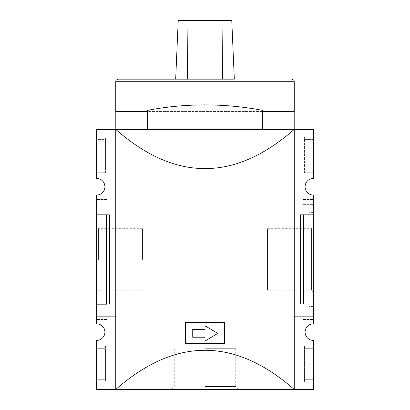 <?xml version="1.0" encoding="UTF-8"?>
<svg xmlns="http://www.w3.org/2000/svg" width="410" height="410" viewBox="0 0 410 410"><rect width="100%" height="100%" fill="white"/><g stroke="black" fill="none" stroke-linecap="round" stroke-linejoin="round"><path stroke-width="0.31" stroke-dasharray="2.05 1.54" d="M205 389.5L238.712 389.5L205 389.5M205 386.538L235.75 386.538L205 386.538M294.252 111.54L115.799 111.54L294.201 111.54L294.201 129.391L115.748 129.391L115.748 202.068L115.748 129.391L96.622 129.391L96.622 178.478A8.287 8.287 0 0 1 104.909 186.765A8.287 8.287 0 0 1 96.622 195.052L96.622 316.822L96.622 202.068L106.82 202.068L106.82 319.375L106.82 199.516L96.622 199.516L106.82 199.516L106.82 202.068L96.622 202.068L96.622 304.071L109.373 304.071L96.622 304.071L106.82 304.071L96.622 304.071L96.622 319.375L96.622 316.822L106.82 316.822L96.622 316.822L96.622 323.833A8.287 8.287 0 0 1 104.909 332.12A8.287 8.287 0 0 1 96.622 340.413L96.622 389.5L115.748 389.5L115.748 202.068L96.622 202.068L115.748 202.068L115.748 316.822L96.622 316.822M205 79.15L234.325 79.15L205 79.15M187.995 20.5L187.396 79.15L234.325 79.15L231.768 20.5L178.232 20.5L175.675 79.15M313.378 304.071L300.627 304.071L313.378 304.071L303.554 304.071L303.554 214.82L313.378 214.82L300.627 214.82L313.378 214.82L313.378 316.822L303.18 316.822L303.18 199.516L303.18 319.375L303.18 316.822L313.378 316.822L313.378 323.833A8.287 8.287 0 0 0 305.091 332.12A8.287 8.287 0 0 0 313.378 340.413L313.378 389.5L294.252 389.5L294.252 129.391L294.252 389.5C234.751 337.225 175.249 337.225 115.748 389.5L294.252 389.5L294.252 129.391L313.378 129.391L313.378 178.478A8.287 8.287 0 0 0 305.091 186.765A8.287 8.287 0 0 0 313.378 195.052L313.378 319.375L313.378 199.516L313.378 202.068L294.252 202.068M205 348.7L235.75 348.7L205 348.7M115.748 111.54L115.799 129.391M262.379 111.54L147.62 111.54M192.885 329.573A0.635 0.635 0 0 0 192.249 330.209L192.249 336.584A0.635 0.635 0 0 0 192.885 337.225L204.364 337.225A0.635 0.635 0 0 1 205 337.861L205 339.921A0.635 0.635 0 0 0 205.963 340.469L217.023 333.837A0.512 0.512 0 0 0 217.023 332.961L205.963 326.329A0.635 0.635 0 0 0 205 326.872L205 328.933A0.635 0.635 0 0 1 204.364 329.573L192.885 329.573A0.635 0.635 0 0 0 192.249 330.209L192.249 336.584A0.635 0.635 0 0 0 192.885 337.225L204.364 337.225A0.635 0.635 0 0 1 205 337.861L205 339.921A0.635 0.635 0 0 0 205.963 340.469L217.023 333.837A0.512 0.512 0 0 0 217.023 332.961L205.963 326.329A0.635 0.635 0 0 0 205 326.872L205 328.933A0.635 0.635 0 0 1 204.364 329.573L192.885 329.573A0.635 0.635 0 0 0 192.249 330.209L192.249 336.584A0.635 0.635 0 0 0 192.885 337.225L204.364 337.225A0.635 0.635 0 0 1 205 337.861L205 339.921A0.635 0.635 0 0 0 205.963 340.469L217.023 333.837A0.512 0.512 0 0 0 217.023 332.961L205.963 326.329A0.635 0.635 0 0 0 205 326.872L205 328.933A0.635 0.635 0 0 1 204.364 329.573L192.885 329.573M224.506 322.434L185.494 322.434L185.494 343.601L224.506 343.601L224.506 322.434L224.506 343.601L224.506 322.434L185.494 322.434L185.494 343.601L224.506 343.601L185.494 343.601L185.494 322.434L224.506 322.434M313.378 259.443L313.378 205.702L313.378 259.443M313.378 293.36L313.378 225.531L313.378 293.36L311.554 290.193L311.554 228.693L311.554 290.193L267.479 290.193L267.479 228.693L267.479 290.193M309.043 259.443L309.043 312.999L309.043 259.443M142.521 259.443L142.521 228.693L142.521 259.443M267.479 228.693L311.554 228.693L313.378 225.531M98.446 259.443L98.446 228.693L98.446 259.443M96.622 259.443L96.622 293.36L96.622 259.443M106.82 304.328L106.82 199.26L106.82 319.626L106.82 304.328L96.622 304.328L96.622 199.26L96.622 319.626L96.622 304.328L106.82 304.328M106.82 319.375L96.622 319.375L106.82 319.375M106.82 199.26L96.622 199.26L106.82 199.26M106.82 319.626L96.622 319.626L106.82 319.626M303.18 199.516L313.378 199.516L303.18 199.516M303.18 202.068L313.378 202.068L313.378 214.82M303.18 204.616L313.378 204.616L303.18 204.616M303.18 207.168L313.378 207.168M303.18 319.375L313.378 319.375L303.18 319.375M303.18 199.26L303.18 319.626L303.18 199.26L313.378 199.26L313.378 319.626L313.378 199.26L303.18 199.26M303.18 203.088L313.378 203.088L303.18 203.088M303.18 319.626L313.378 319.626L303.18 319.626M105.544 346.148L105.544 348.7L105.544 346.148L96.622 346.148L96.622 348.7L96.622 346.148L105.544 346.148M105.544 379.301L105.544 348.7L105.544 381.848L105.544 379.301L96.622 379.301L96.622 348.7L96.622 381.848L96.622 379.301L105.544 379.301M105.544 381.848L96.622 381.848L105.544 381.848M105.544 139.59L105.544 170.191L105.544 137.037L105.544 139.59L96.622 139.59L96.622 137.037L96.622 170.191L96.622 139.59L105.544 139.59M105.544 172.743L105.544 170.191L105.544 172.743L96.622 172.743L96.622 170.191L96.622 172.743L105.544 172.743M105.544 137.037L96.622 137.037L105.544 137.037M304.456 346.148L304.456 381.848L304.456 346.148L313.378 346.148L313.378 348.7L313.378 346.148L304.456 346.148M313.378 379.301L313.378 348.7L313.378 381.848L313.378 379.301L304.456 379.301L313.378 379.301M304.456 381.848L313.378 381.848L304.456 381.848M304.456 139.59L304.456 172.743L304.456 137.037L304.456 139.59L313.378 139.59L313.378 170.191L313.378 139.59L304.456 139.59M304.456 137.037L313.378 137.037L304.456 137.037M304.456 172.743L313.378 172.743L313.378 170.191L313.378 172.743L304.456 172.743M303.554 214.82L300.627 214.82L300.627 304.071L303.554 304.071M96.622 304.071L109.373 304.071L109.373 214.82L96.622 214.82M106.446 214.82L106.446 304.071M313.378 316.822L294.252 316.822M115.748 316.822L115.748 129.391C175.249 181.666 234.751 181.666 294.252 129.391L294.201 129.391M115.748 202.068L96.622 202.068M147.62 125.055L262.379 125.055L262.379 110.336A306.014 306.014 0 0 0 147.62 110.336L147.62 125.055L262.379 125.055L262.379 128.878L147.62 128.878L147.62 125.055M294.201 111.54L115.799 111.54M222.005 20.5L222.604 79.15M115.748 81.703L294.252 81.703M105.544 348.7L96.622 348.7L105.544 348.7M105.544 170.191L96.622 170.191L105.544 170.191M304.456 348.7L313.378 348.7L304.456 348.7M304.456 170.191L313.378 170.191L304.456 170.191M174.25 348.7L174.25 386.538L171.288 389.5M235.75 348.7L235.75 386.538L238.712 389.5M309.043 312.999L313.378 313.184M309.043 205.892L313.378 205.702M313.378 212.457L309.043 212.267M313.378 306.434L309.043 306.624M142.521 228.693L98.446 228.693L96.622 225.531M142.521 290.193L98.446 290.193L96.622 293.36"/><path stroke-width="0.61" d="M303.554 214.82L303.554 304.071L300.627 304.071L300.627 214.82L313.378 214.82L313.378 195.052A8.287 8.287 0 0 1 305.091 186.765A8.287 8.287 0 0 1 313.378 178.478L313.378 129.391L294.252 129.391C234.751 181.666 175.249 181.666 115.748 129.391L115.748 389.5L96.622 389.5L96.622 340.413A8.287 8.287 0 0 0 104.909 332.12A8.287 8.287 0 0 0 96.622 323.833L96.622 304.071L109.373 304.071L109.373 214.82L106.446 214.82L106.446 304.071M234.325 79.15L118.295 79.15L187.396 79.15L187.995 20.5L231.768 20.5L234.325 79.15M187.995 20.5L178.232 20.5L175.675 79.15M303.554 304.071L313.378 304.071L313.378 323.833A8.287 8.287 0 0 0 305.091 332.12A8.287 8.287 0 0 0 313.378 340.413L313.378 389.5L115.748 389.5C175.249 337.225 234.751 337.225 294.252 389.5L294.252 129.391L96.622 129.391L96.622 178.478A8.287 8.287 0 0 1 104.909 186.765A8.287 8.287 0 0 1 96.622 195.052L96.622 304.071M147.62 111.54L115.748 111.54L115.748 81.703L294.252 81.703L294.252 111.54L262.379 111.54M204.364 329.573L192.885 329.573A0.635 0.635 0 0 0 192.249 330.209L192.249 336.584A0.635 0.635 0 0 0 192.885 337.225L204.364 337.225A0.635 0.635 0 0 1 205 337.861L205 339.921A0.635 0.635 0 0 0 205.963 340.469L217.023 333.837A0.512 0.512 0 0 0 217.023 332.961L205.963 326.329A0.635 0.635 0 0 0 205 326.872L205 328.933A0.635 0.635 0 0 1 204.364 329.573M224.506 322.434L224.506 343.601L185.494 343.601L185.494 322.434L224.506 322.434M96.622 214.82L106.446 214.82M313.378 214.82L313.378 304.071M115.748 202.068L96.622 202.068M115.748 316.822L96.622 316.822M313.378 316.822L294.252 316.822M313.378 202.068L294.252 202.068M262.379 110.336A306.014 306.014 0 0 0 147.62 110.336L147.62 128.878L262.379 128.878L262.379 110.336M115.799 111.54L115.799 129.391M294.201 111.54L294.201 129.391M222.005 20.5L222.604 79.15M294.252 81.703C293.647 80.924 295.446 80.601 291.705 79.15M115.748 81.703C116.353 80.924 114.554 80.601 118.295 79.15"/></g></svg>
